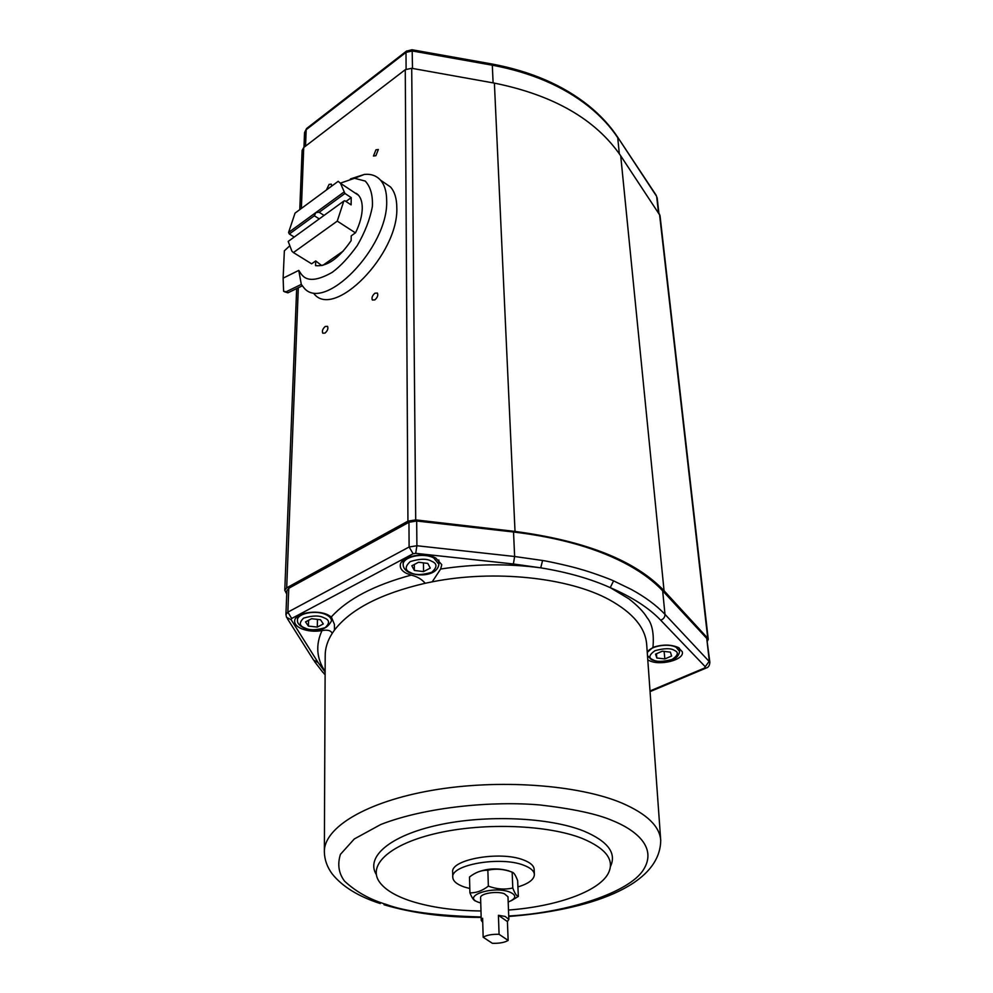 <?xml version="1.0" encoding="UTF-8"?>
<svg xmlns="http://www.w3.org/2000/svg" width="993" height="993" viewBox="0 0 993 993"><rect width="100%" height="100%" fill="white"/><g stroke="black" fill="none" stroke-linecap="round" stroke-linejoin="round"><path stroke-width="1.49" d="M660.693 839.929L646.704 644.705C645.5 627.824 633 612.818 609.206 599.698C568.666 577.454 494.166 569.486 432.203 581.836L440.644 569.026L441.773 564.669L435.778 558.016C424.148 551.574 400.44 556.44 400.278 565.228C400.055 568.443 402.128 571.174 406.522 573.395L411.189 575.108C374.113 585.15 347.488 599.089 331.327 616.926L327.74 614.791C316.432 609.255 295.07 613.103 294.673 620.712C294.375 623.827 296.609 626.484 301.363 628.656C307.594 631.176 314.471 631.833 321.993 630.617C327.429 629.525 330.843 630.431 332.221 633.348C327.442 640.857 325.096 648.392 325.195 655.939L324.363 851.088M408.955 522.268L409.116 546.994L287.858 612.16L285.934 614.568L286.853 590.736L288.764 588.29L408.955 522.268L416.675 521.015L513.53 532L514.635 556.502L542.588 560.486L540.726 567.835C567.437 572.216 590.599 578.82 610.236 587.633C632.119 597.066 648.938 607.915 660.68 620.191L705.241 666.713L704.459 668.078L706.333 667.979C708.493 667.37 709.66 665.447 709.846 662.182L664.987 614.357L662.654 590.835L706.743 638.4L709.846 662.182M647.846 660.606L648.789 660.357C659.389 666.377 684.947 659.886 682.265 651.731L678.368 647.523C670.958 644.358 662.492 644.296 652.972 647.362C654.139 633.534 652.153 623.616 647.026 617.596C643.774 612.011 637.729 605.767 628.917 598.853L610.236 587.633L613.587 580.868L631.287 589.42C645.264 597.066 656.497 605.382 664.987 614.357C664.975 617.174 663.535 619.123 660.68 620.191M652.972 647.362L647.25 652.351M513.53 532C560.474 537.647 599.027 548.819 629.19 565.501C643.054 573.271 654.213 581.712 662.654 590.835M313.701 293.369C333.511 320.429 398.987 254.345 396.803 207.413C396.716 198.488 394.631 191.674 390.534 186.982L383.509 182.191M350.38 178.951L364.419 174.408C371.109 173.787 376.484 175.711 380.518 180.155C384.576 184.835 386.637 191.649 386.674 200.598C388.66 247.617 323.073 314.21 303.448 287.176L301.301 284.395L298.769 270.406L283.129 278.152L283.601 291.309L286.145 291.768L301.301 284.395M375.925 149.819L373.467 156.025L375.875 155.727L378.345 149.509L375.925 149.819M374.907 293.208C372.288 295.579 371.444 297.85 372.375 300.023L374.858 299.886C377.477 297.515 378.321 295.244 377.39 293.059L374.907 293.208M325.232 326.461C322.675 328.807 321.856 331.054 322.775 333.201L325.059 333.065C327.603 330.719 328.435 328.472 327.529 326.325L325.232 326.461M331.575 186.188L331.339 184.127L329.093 184.413L326.412 189.998M432.203 581.836L425.178 583.276C421.851 579.279 417.197 576.561 411.189 575.108M331.327 616.926L334.418 624.374L334.467 630.096L332.221 633.348M356.139 193.287L357.939 194.653C360.856 197.607 362.296 202.138 362.259 208.257C362.097 215.704 359.876 223.847 355.581 232.71L351.224 235.875L351.137 240.629C338.836 258.478 326.982 266.819 315.551 265.652L315.7 260.936L311.616 263.815L293.419 252.57L337.26 221.116L355.457 232.883M294.226 237.054L289.335 234L314.359 215.766L315.898 212.539L319.175 212.266L344.956 193.474L351.237 197.632L351.112 204.868L344.807 200.723L343.789 201.107L337.26 221.116M289.335 234L288.578 232.461L295.045 213.11L338.191 181.322L340.462 183.271L344.956 193.474M480.984 910.978C454.322 910.68 431.123 907.428 411.375 901.234C395.549 896.096 384.862 889.616 379.326 881.796C367.373 864.68 390.659 843.566 437.963 833.015C485.08 822.39 547.999 824.91 582.134 838.402C606.475 848.605 615.114 860.41 608.039 873.815C598.084 891.851 555.745 906.584 508.49 910.035M376.322 874.56C365.399 856.971 389.914 835.622 438 825.096C485.925 814.496 549.216 817.239 583.648 831.004C607.89 841.245 616.827 853.111 610.434 866.579M314.359 215.766L319.237 218.907M324.066 215.419L319.175 212.266M469.801 888.524L464.265 886.985C456.892 884.415 453.069 881.188 452.771 877.315C450.462 864.704 500.646 855.954 523.733 865.238C530.523 867.783 534.073 870.861 534.371 874.473C534.222 879.45 528.735 883.609 517.924 886.948M452.771 877.315L452.671 872.115C450.363 859.417 500.447 850.641 523.497 859.975C530.287 862.545 533.824 865.635 534.135 869.26L534.371 874.473M477.472 872.202C487.414 868.354 497.778 867.894 508.553 870.787L509.186 871.022M469.912 892.806L469.515 876.993C475.486 872.313 481.605 870.054 487.861 870.228C495.879 868.403 503.985 869.049 512.152 872.139C513.915 872.586 515.739 875.454 517.663 880.729L518.321 896.443C516.596 896.133 514.759 893.315 512.785 888.003C504.792 889.865 496.649 889.244 488.357 886.128C482.25 890.845 476.094 893.079 469.912 892.806C472.01 898.069 474.009 900.862 475.932 901.16M480.749 902.972L479.42 902.563C460.392 896.816 491.833 885.408 509.372 891.913C516.931 895.19 516.534 898.553 508.193 902.029M482.735 922.348L481.257 920.374L480.6 897.709C479.855 893.588 496.537 890.746 504.32 893.712L507.982 896.753L508.85 919.406L507.423 921.566L508.143 940.433C504.568 942.543 499.305 943.499 492.342 943.3L483.169 937.231C486.707 935.096 492.019 934.115 499.082 934.314L498.424 915.298L505.164 916.44L508.85 919.406M481.257 920.374L482.61 918.277L483.169 937.231M707.45 641.118L708.257 639.318L707.736 638.263L664.056 590.748C635.607 560.697 585.932 540.937 515.019 531.429L415.707 519.885L407.937 521.151L286.692 587.844L284.78 590.289L286.729 594.05M708.257 639.318L659.997 215.431L620.712 155.814C595.663 119.359 553.56 95.117 494.39 83.114L411.71 68.294L405.268 69.684L303.734 147.523L302.108 150.44L299.774 209.635M542.588 560.486C549.725 561.554 572.887 566.78 580.533 569.25C588.725 571.347 608.535 578.46 613.587 580.868M314.334 661.276L322.837 672.323L325.121 673.962M302.306 285.835L287.908 292.823L284.383 291.731M340.351 183.146L354.513 178.293L365.238 181.061C370.55 186.821 372.921 195.286 372.375 206.457C370.017 219.217 364.965 232.263 357.219 245.619C348.667 257.472 340.338 266.385 332.221 272.355C305.745 287.312 301.723 274.254 298.769 270.406M289.174 246.351L284.358 250.819L283.129 278.152M343.379 250.944L322.849 265.33M321.732 265.59L315.7 260.936M293.419 252.57L291.905 251.204L288.193 241.423L343.789 201.107M288.578 232.461L343.975 192.059M351.237 197.632L345.949 201.467M670.399 652.14L671.628 656.013L664.851 658.93L656.832 658.011L655.541 654.151L662.319 651.197L670.399 652.14M427.797 563.416L430.267 568.095L423.564 571.596L414.379 570.454L411.834 565.787L418.537 562.249L427.797 563.416M320.491 619.731L323.321 623.939L317.276 627.092L308.401 626.087L305.521 621.903L311.566 618.713L320.491 619.731M664.851 658.93L664.118 651.408M656.435 653.766L656.832 658.011M423.564 571.596L423.465 562.87M414.329 564.471L414.379 570.454M317.276 627.092L317.475 619.384M308.575 620.29L308.401 626.087M488.357 886.128L487.861 870.228M512.152 872.139L512.785 888.003M511.172 900.763L518.321 896.443M507.423 921.566L498.424 915.298M508.143 940.433L499.082 934.314M619.322 153.778L617.733 137.704C610.335 126.533 600.74 116.206 588.961 106.685C563.354 86.304 531.143 72.477 492.305 65.203L493.111 82.891M491.82 63.974L492.305 65.203L412.343 50.978L406 52.368L406.1 69.138M440.644 569.026C474.356 563.863 507.708 563.465 540.726 567.835L513.393 563.974L514.635 556.502L416.899 545.74L416.675 521.015M481.158 916.949C436.808 915.782 405.082 911.574 385.967 904.338C369.806 899.497 356.003 891.776 344.559 881.151C338.675 873.306 337.297 864.369 340.425 854.365L354.29 838.973L380.803 824.488C426.63 806.626 493.521 800.892 539.956 804.963C572.911 808.786 596.967 813.937 612.122 820.441C635.073 829.577 657.776 847.116 643.476 869.707C629.5 892.459 567.177 912.828 508.726 916.005M380.269 903.568C358.411 896.493 342.399 886.612 332.221 873.952C327.194 867.174 324.574 859.888 324.363 852.068C323.532 827.864 365.933 801.723 432.278 790.304C498.474 778.822 578.41 784.607 622.115 803.151C646.865 813.925 659.724 826.313 660.717 840.326C660.283 886.724 586.826 910.469 508.739 916.465M674.408 650.403C678.939 652.264 678.169 655.281 672.087 659.464C662.741 661.921 656.336 662.008 652.873 659.724C648.292 657.925 649.012 654.896 655.02 650.663C664.466 648.156 670.933 648.069 674.408 650.403M647.299 652.947C648.379 646.505 668.115 642.632 676.159 647.324L679.584 651.358L679.249 648.032M431.769 561.33C437.342 563.59 437.342 567.239 431.756 572.253C422.062 575.183 414.975 575.27 410.469 572.514C404.846 570.317 404.772 566.668 410.246 561.579C420.051 558.575 427.226 558.5 431.769 561.33M408.967 572.415C405.194 570.379 403.257 567.81 403.158 564.707C402.326 556.912 423.341 552.182 433.693 557.929L438.906 564.235L438.832 559.978M324.078 617.857C329.614 619.88 329.961 623.145 325.145 627.675C316.196 630.319 309.444 630.406 304.876 627.936C299.303 625.975 298.881 622.698 303.597 618.118C312.646 615.412 319.473 615.325 324.078 617.857M303.635 627.861C299.203 625.478 297.143 622.921 297.441 620.203C296.969 613.438 315.861 609.702 325.903 614.63C329.589 616.355 331.463 618.44 331.513 620.873L331.6 617.162M425.178 583.276C380.828 593.591 350.591 609.206 334.467 630.096M659.513 214.14L707.736 638.263M286.692 587.844L298.31 287.784M301.375 208.443L303.734 147.523M405.268 69.684L407.937 521.151M415.707 519.885L411.71 68.294M515.019 531.429L494.39 83.114M664.056 590.748L620.712 155.814M706.743 638.4L709.325 661.139L705.241 666.713M288.764 588.29L287.858 612.16L291.669 618.502L413.125 553.746L409.116 546.994L416.899 545.74L415.719 553.337L513.393 563.974M617.286 136.587L656.646 196.391L658.483 212.601M412.505 68.443L412.157 49.774L492.019 64.011C530.709 71.248 562.882 85.113 588.539 105.593C600.38 115.188 610.037 125.627 617.509 136.935L656.199 195.298M406.696 50.928L406 52.368L306.179 129.698L305.546 146.132M306.949 128.246L304.541 132.628L303.97 147.349M657.143 197.694L658.893 213.21M413.125 553.746L415.719 553.337M285.934 614.568L286.543 617.323L291.135 619.706L291.669 618.502M287.275 618.478L313.614 660.134L318.058 662.48L291.135 619.706M325.133 672.025L318.058 662.48M704.459 668.078L650.018 690.954M411.996 49.749L406.336 51.214L306.576 128.531L304.541 132.628M321.993 630.617C315.451 644.854 316.494 658.496 325.133 671.541M287.908 292.823L286.145 291.768M384.043 904.76C412.616 913.25 444.988 917.47 481.171 917.408M651.904 659.861C660.593 663.163 678.107 662.53 679.584 651.358M409.563 572.7C419.418 576.933 437.354 575.568 438.906 564.235M304.181 628.11C317.673 632.33 326.796 629.922 331.513 620.873M340.462 183.271L358.572 195.336M403.158 564.707L403.133 560.412M297.441 620.203L297.577 616.417M284.78 590.289L296.659 288.578M390.534 186.982L380.518 180.155M323.855 673.428L325.121 674.768M705.452 668.339L650.067 691.612M364.419 174.408L354.513 178.293M651.259 659.526L647.486 655.566"/></g></svg>
